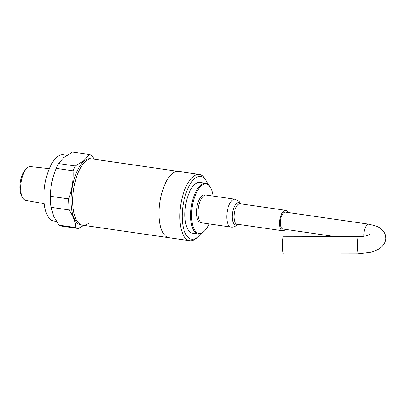 <?xml version="1.0" encoding="UTF-8"?>
<svg xmlns="http://www.w3.org/2000/svg" width="406" height="406" viewBox="0 0 406 406"><rect width="100%" height="100%" fill="white"/><g stroke="black" fill="none" stroke-linecap="round" stroke-linejoin="round"><path stroke-width="0.61" d="M159.106 216.596A33.48 14.063 98.2 0 0 168.957 237.708A33.48 14.063 -81.8 0 1 159.137 209.694A33.48 14.063 -81.8 0 1 172.301 173.626A33.48 14.063 -81.8 0 1 178.559 171.433A33.48 14.063 98.2 0 0 159.106 216.596M72.735 204.081A33.48 14.063 98.2 0 0 82.58 225.193A33.48 14.063 -81.8 0 1 72.76 197.179A33.48 14.063 -81.8 0 1 85.925 161.111A33.48 14.063 -81.8 0 1 92.182 158.919A33.48 14.063 98.2 0 0 72.735 204.081M22.579 197.661L21.604 195.854A15.154 6.364 -81.8 0 1 20.3 182.34A15.154 6.364 -81.8 0 1 25.385 169.749L26.832 168.292A17.052 7.161 98.2 0 0 21.112 182.456A17.052 7.161 98.2 0 0 22.579 197.661A17.052 7.161 98.2 0 0 25.654 200.341L44.239 203.69M49.314 168.657L30.541 166.597A17.052 7.161 98.2 0 0 27.456 167.724A17.052 7.161 98.2 0 0 26.832 168.292M51.171 208.303L51.029 207.329L69.091 209.948C73.283 216.104 75.501 221.98 75.755 227.578A37.403 15.707 -81.8 0 0 78.256 228.522L61.524 226.101A37.403 15.707 -81.8 0 1 59.022 225.157L53.795 216.596L50.963 207.004A33.48 14.063 -81.8 0 1 56.703 167.389L57.764 165.176A37.403 15.707 -81.8 0 1 58.576 163.557L63.701 157.569L72.517 152.113L89.249 154.539A37.403 15.707 -81.8 0 1 91.751 155.483L94.309 159.228M56.464 221.412L53.79 221.021A33.48 14.063 -81.8 0 1 43.97 193.007A33.48 14.063 -81.8 0 1 57.134 156.944A33.48 14.063 -81.8 0 1 63.392 154.752L66.899 155.259M88.843 223.001A33.48 14.063 -81.8 0 1 82.58 225.193L80.982 224.96A33.48 14.063 -81.8 0 1 71.162 196.946A33.48 14.063 -81.8 0 1 84.326 160.883A33.48 14.063 -81.8 0 1 90.584 158.69L199.351 174.448A33.48 14.063 -81.8 0 1 205.248 179.142L206.278 180.888A31.704 13.317 -81.8 0 1 207.831 184.217M50.511 196.276C50.476 186.709 52.425 177.412 56.343 168.383L73.075 170.809C73.562 180.36 72.065 189.719 68.568 198.889L50.511 196.276L50.481 196.986A35.997 15.118 98.2 0 0 50.933 206.598L51.029 207.329M56.343 168.383A37.403 15.707 -81.8 0 1 57.764 165.176M89.249 154.539L84.123 160.527L75.308 165.978L58.576 163.557M73.075 170.809A37.403 15.707 -81.8 0 1 75.308 165.978M69.091 209.948L68.568 198.889M78.256 228.522L83.875 225.381M75.755 227.578L59.022 225.157M50.933 206.598L50.481 196.986M200.655 233.754A31.704 13.317 -81.8 0 1 198.224 236.51A31.704 13.317 -81.8 0 1 197.534 237.114A31.704 13.317 -81.8 0 1 182.279 219.199A31.704 13.317 -81.8 0 1 194.768 178.518A31.704 13.317 -81.8 0 1 206.278 180.888M198.224 236.51L196.737 237.891A33.48 14.063 -81.8 0 1 196.012 238.525A33.48 14.063 -81.8 0 1 189.754 240.717A33.48 14.063 -81.8 0 1 179.929 212.703A33.48 14.063 -81.8 0 1 193.094 176.64A33.48 14.063 -81.8 0 1 199.351 174.448M209.09 223.904A24.933 10.475 -81.8 0 1 204.177 231.308L203.584 231.862A25.644 10.774 -81.8 0 1 203.03 232.349A25.644 10.774 -81.8 0 1 198.235 234.029A25.644 10.774 -81.8 0 1 190.708 212.571A25.644 10.774 -81.8 0 1 200.792 184.948A25.644 10.774 -81.8 0 1 205.588 183.268A25.644 10.774 -81.8 0 1 210.105 186.861L210.516 187.562A24.933 10.475 -81.8 0 1 213.125 196.057M198.235 234.029L192.474 233.196A25.644 10.774 -81.8 0 1 184.953 211.739A25.644 10.774 -81.8 0 1 195.032 184.111A25.644 10.774 -81.8 0 1 199.828 182.431L205.588 183.268M204.177 231.308A24.933 10.475 -81.8 0 1 203.639 231.785A24.933 10.475 -81.8 0 1 191.642 217.692A24.933 10.475 -81.8 0 1 201.462 185.699A24.933 10.475 -81.8 0 1 210.516 187.562M370.028 234.348C369.856 234.404 367.46 236.434 358.462 236.688A8.546 0.949 -90.1 0 0 357.605 248.497A8.546 0.949 -90.1 0 0 358.488 253.78L371.602 252.06L377.21 249.923C383.462 246.818 386.202 241.357 385.7 237.551C385.842 233.709 382.599 228.532 376.083 226.03L368.856 224.193L285.352 212.099A8.546 3.593 98.2 0 0 283.753 212.658A8.546 3.593 98.2 0 0 280.394 221.864A8.546 3.593 98.2 0 0 282.901 229.02L336.041 236.718M358.488 253.78L283.429 253.887A8.546 0.949 -90.1 0 1 282.546 248.604A8.546 0.949 -90.1 0 1 283.403 236.789L358.462 236.688M202.132 222.899A14.068 5.907 -81.8 0 1 198.006 211.125A14.068 5.907 -81.8 0 1 203.538 195.971A14.068 5.907 -81.8 0 1 206.167 195.047L234.957 199.219A14.068 5.907 -81.8 0 0 232.328 200.143A14.068 5.907 -81.8 0 0 226.797 215.297A14.068 5.907 -81.8 0 0 230.923 227.066L202.132 222.899M285.311 229.37A10.328 4.339 -81.8 0 1 284.576 230.106A10.328 4.339 -81.8 0 1 282.647 230.781A10.328 4.339 -81.8 0 1 279.617 222.138A10.328 4.339 -81.8 0 1 283.677 211.013A10.328 4.339 -81.8 0 1 285.611 210.333A10.328 4.339 -81.8 0 1 287.763 212.445M368.856 224.193A8.546 3.593 98.2 0 0 367.257 224.757A8.546 3.593 98.2 0 0 363.893 235.724A8.546 3.593 98.2 0 0 363.928 236.256M201.097 222.508A13.89 5.836 -81.8 0 1 196.458 211.49A13.89 5.836 -81.8 0 1 201.944 195.9A13.89 5.836 -81.8 0 1 205.066 195.129M237.551 224.249A11.266 4.73 -81.8 0 1 232.232 217.692A11.266 4.73 -81.8 0 1 236.673 203.345A11.266 4.73 -81.8 0 1 240.514 203.802M282.647 230.781L237.094 224.183A10.328 4.339 -81.8 0 1 234.059 215.54A10.328 4.339 -81.8 0 1 238.124 204.411A10.328 4.339 -81.8 0 1 240.053 203.736L285.611 210.333M189.754 240.717L82.58 225.193M230.923 227.066C232.78 227.401 234.709 226.827 236.713 225.34L237.804 224.285M240.768 203.837L238.961 201.244L234.957 199.219"/></g></svg>
